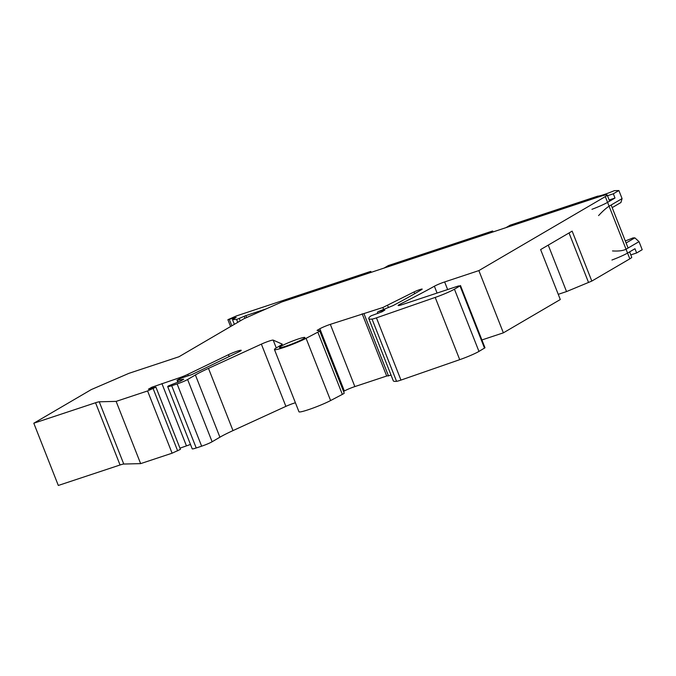 <?xml version="1.0" encoding="UTF-8"?>
<svg xmlns="http://www.w3.org/2000/svg" width="676" height="676" viewBox="0 0 676 676"><rect width="100%" height="100%" fill="white"/><g stroke="black" fill="none" stroke-linecap="round" stroke-linejoin="round"><path stroke-width="1.01" d="M481.912 339.952L503.375 332.837L478.862 270.594L444.639 281.943A8.298 0.769 158.5 0 0 434.381 286.227A248.819 23.043 158.5 0 1 400.42 303.997L400.834 305.053M478.862 270.594L605.307 196.598A16.587 1.538 158.5 0 0 607.2 195.009L609.625 201.169M400.42 303.997A8.298 0.769 158.5 0 0 398.122 305.51A8.298 0.769 158.5 0 0 402.127 304.639L458.472 285.965L460.01 285.923L454.441 289.184A16.587 1.538 158.5 0 1 435.2 297.423L376.447 317.855A8.298 0.769 158.5 0 1 372.045 319.089A58.06 5.374 158.5 0 1 368.783 318.582A58.06 5.374 158.5 0 1 371.065 315.81L382.016 311.805L384.881 310.056L378.188 311.636L392.993 305.628A290.291 26.888 158.5 0 0 421.714 289.522A4.977 0.465 158.5 0 0 422.187 289.1A4.977 0.465 158.5 0 0 419.086 289.852A4.977 0.465 158.5 0 0 414.042 291.964L382.861 307.504L330.327 324.353A8.298 0.769 158.5 0 0 319.849 328.764L317.069 330.395L319.52 330.75A9.126 0.845 158.5 0 1 319.68 330.834A9.126 0.845 158.5 0 1 317.838 332.153L306.084 338.313A19.08 1.766 158.5 0 1 286.641 346.518A19.08 1.766 158.5 0 1 274.448 349.534A19.08 1.766 158.5 0 1 276.619 347.709L281.317 344.954A8.298 0.769 158.5 0 0 282.264 344.16A8.298 0.769 158.5 0 0 282.205 344.109L273.188 340.113A8.298 0.769 158.5 0 0 261.375 344.126L208.478 368.369A41.473 3.845 158.5 0 0 195.389 374.969L187.607 379.523A8.298 0.769 158.5 0 1 177.12 383.934L171.704 385.734A8.298 0.769 158.5 0 1 167.699 386.604A8.298 0.769 158.5 0 1 168.637 385.81L180.315 381.205L183.745 379.202L177.526 380.36A4.96 0.456 158.5 0 1 177.053 380.343A4.96 0.456 158.5 0 1 179.241 379.05A4.96 0.456 158.5 0 1 183.88 377.225L191.95 374.555L238.611 351.976A8.298 0.769 158.5 0 0 241.231 350.303A8.298 0.769 158.5 0 0 236.575 351.393A8.298 0.769 158.5 0 0 228.42 354.714L187.776 374.377A8.298 0.769 158.5 0 1 178.971 377.918L151.762 387.264L148.424 389.215L155.911 387.12L147.579 390.956L116.128 401.383L99.245 401.798A8.298 0.769 158.5 0 0 95.544 402.752L33.8 423.218L91.277 389.587L128.846 373.363L178.929 356.767L243.825 318.793L281.85 301.952L599.181 196.75A16.587 1.538 158.5 0 1 607.2 195.009M281.022 346.247A13.689 1.268 158.5 0 1 295.125 340.079A13.689 1.268 158.5 0 1 304.927 337.527A13.689 1.268 158.5 0 1 303.372 338.837A13.689 1.268 158.5 0 1 289.26 345.014A13.689 1.268 158.5 0 1 279.458 347.557A13.689 1.268 158.5 0 1 281.022 346.247M503.375 332.837L560.294 299.527L540.623 249.579L572.141 231.133L591.813 281.081L629.829 258.84L605.307 196.598M460.474 285.525L484.996 347.768L478.963 351.419A16.587 1.538 158.5 0 1 459.722 359.666L400.961 380.089A8.298 0.769 158.5 0 1 396.558 381.323A58.06 5.374 158.5 0 1 393.297 380.825L368.783 318.582M391.058 375.146L386.68 376.033L354.849 386.587A8.298 0.769 158.5 0 0 344.363 391.007L343.569 391.472M319.68 330.834L344.194 393.069A9.126 0.845 158.5 0 1 342.352 394.387L330.606 400.547A19.08 1.766 158.5 0 1 311.154 408.752A19.08 1.766 158.5 0 1 298.961 411.777L274.448 349.534M261.375 344.126L285.889 406.369A8.298 0.769 158.5 0 1 295.412 402.752M285.889 406.369L232.992 430.604A41.473 3.845 158.5 0 0 219.911 437.203L212.12 441.758A8.298 0.769 158.5 0 1 201.642 446.177L196.217 447.977A8.298 0.769 158.5 0 1 192.212 448.839L167.699 386.604M190.488 444.462L179.96 448.163M155.911 387.12L180.424 449.363L172.101 453.199L140.642 463.626L123.759 464.04A8.298 0.769 158.5 0 0 120.058 464.987L58.313 485.461L33.8 423.218M629.601 251.878L631.714 257.252A16.587 1.538 158.5 0 1 629.829 258.84M558.249 294.33L566.539 291.576L591.813 281.081M140.642 463.626L116.128 401.383M172.101 453.199L147.579 390.956M152.092 388.1L151.762 387.264M186.424 445.814L161.91 383.571M181.751 380.368L181.472 379.675M386.68 376.033L362.167 313.799M388.523 375.991L364.001 313.757M377.884 313.47L377.36 312.126M588.433 282.205L569.031 232.958M566.539 291.576L548.244 245.126M367.338 273.611L370.397 271.507L236.439 315.92L227.888 319.697L236.194 317.407L232.485 319.579L236.625 319.478L245.87 315.616L266.243 308.864M607.479 195.736L613.335 193.792L614.999 198.026L609.144 199.961M505.944 227.66L510.219 225.159L597.685 196.158A14.103 1.31 158.5 0 0 614.383 190.649L618.895 190.539L613.335 193.792M489.263 233.186L492.711 231.023L493.066 231.927M384.019 268.076L388.294 265.575L492.322 231.091L493.083 231.919M625.283 240.918A14.103 1.31 158.5 0 0 632.99 237.91L634.857 237.859L639.023 241.636L642.2 249.706L636.64 252.959L630.784 254.903M230.584 326.533L227.888 319.697M231.843 325.798L229.426 319.655M234.361 324.328L232.485 319.579M237.749 322.342L236.625 319.478M240.242 320.88L239.338 318.582M244.957 318.286L244.281 316.545M246.63 317.543L245.87 315.616M611.941 260.023A16.799 1.555 158.5 0 0 627.556 253.077L634.975 248.734L636.64 252.959M618.895 190.539L622.072 198.609L609.093 206.205C606.228 208.014 602.722 211.14 598.581 215.593M614.999 198.026L607.58 202.361A16.799 1.555 158.5 0 1 591.965 209.306M612.169 207.642L620.931 202.513L622.072 198.609M639.023 241.636L626.044 249.233C623.052 250.728 618.54 251.303 612.507 250.94M634.857 237.859L626.094 242.988M447.639 289.556L444.639 281.943M434.381 286.227L437.076 293.054M95.544 402.752L120.058 464.987M99.245 401.798L123.759 464.04M153.139 388.615L177.653 450.858M178.971 377.918L179.385 378.983M187.776 374.377L188.317 375.763M228.42 354.714L229.147 356.556M177.526 380.36L178.227 382.151M171.704 385.734L196.217 447.977M177.12 383.934L201.642 446.177M187.607 379.523L212.12 441.758M195.389 374.969L219.911 437.203M208.478 368.369L232.992 430.604M273.188 340.113L276.264 347.92M306.084 338.313L330.606 400.547M317.838 332.153L342.352 394.387M319.849 328.764L344.363 391.007M330.327 324.353L354.849 386.587M382.861 307.504L383.588 309.346M387.644 305.544L388.43 307.546M414.042 291.964L414.718 293.663M372.045 319.089L396.558 381.323M376.447 317.855L400.961 380.089M435.2 297.423L459.722 359.666M454.441 289.184L478.963 351.419M460.01 285.923L484.523 348.165M370.786 271.448L371.141 272.344M609.093 206.205L607.58 202.361M627.556 253.077L626.044 249.233M611.138 205.005L628.088 248.041M177.053 380.343L177.822 382.303M370.803 271.422L371.166 272.344"/></g></svg>
